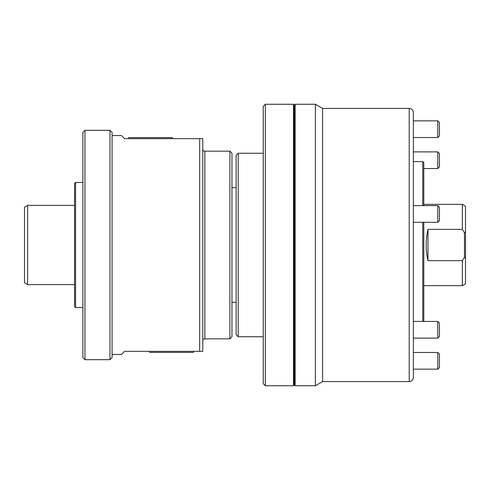 <?xml version="1.0" encoding="UTF-8"?>
<svg xmlns="http://www.w3.org/2000/svg" width="490" height="490" viewBox="0 0 490 490"><rect width="100%" height="100%" fill="white"/><g stroke="black" fill="none" stroke-linecap="round" stroke-linejoin="round"><path stroke-width="0.73" d="M294.104 104.878L294.104 385.122L293.479 385.746L293.479 104.254L294.104 104.878M265.329 385.746L263.246 383.658L263.246 106.342L265.329 104.254L265.329 385.746L293.479 385.746M238.226 336.746L236.137 334.658L236.137 155.342L238.226 153.254L238.226 336.746L263.246 336.746M294.104 379.487L294.521 379.487M294.104 110.513L294.521 110.513M265.329 104.254L293.479 104.254M238.226 153.254L263.246 153.254M231.966 302.342L236.137 302.342M231.966 187.658L236.137 187.658M295.145 104.254L295.145 385.746L294.521 385.122L294.521 104.878L295.145 104.254L315.37 104.254L315.37 385.746L322.598 381.575L409.205 381.575A4.171 4.171 0 0 0 413.37 377.404L413.37 112.596A4.171 4.171 0 0 0 409.205 108.425L322.598 108.425L315.37 104.254M423.795 205.629L423.795 162.637L422.754 161.596L413.37 161.596M295.145 385.746L315.37 385.746M422.754 321.44L422.754 222.307M422.754 205.629L422.754 161.596M423.795 222.307L423.795 321.44M322.598 108.425L322.598 381.575M465.5 206.149L465.5 283.851L462.37 285.658L462.37 260.637L464.459 257.17L464.459 232.83L462.37 229.363L462.37 204.342L465.5 206.149M464.459 232.83L465.5 231.654M27.63 205.383L27.63 284.617L24.5 282.81L24.5 207.19L27.63 205.383L74.541 205.383M27.63 284.617L74.541 284.617M423.795 204.342L462.37 204.342M423.795 285.658L462.37 285.658M465.5 258.346L464.459 257.17M462.37 229.363L427.966 229.363C425.571 239.788 425.571 250.212 427.966 260.637L462.37 260.637M427.966 229.363L427.966 260.637M231.966 153.254L231.966 336.746L229.884 338.829L229.884 151.171L231.966 153.254M229.884 151.171L204.863 151.171A2.083 2.083 0 0 1 202.774 149.083M204.863 151.171L204.863 338.829A2.083 2.083 0 0 0 202.774 340.918M112.075 354.466L121.459 354.466L124.583 351.342L199.65 351.342L199.65 138.658L202.774 138.658L200.324 138.658M112.075 135.534L121.459 135.534L124.583 138.658L199.65 138.658M204.863 338.829L229.884 338.829M200.269 351.342L202.774 351.342L202.774 302.342M202.774 138.658L202.774 351.342L199.65 351.342M84.966 359.678L82.883 357.596L82.883 132.404L84.966 130.322L84.966 359.678L109.987 359.678L109.987 130.322L112.075 132.404L112.075 357.596L109.987 359.678M84.966 130.322L109.987 130.322M172.541 138.658L172.541 137.617L128.754 137.617L128.754 138.658M149.609 351.342L149.609 352.384L193.391 352.384L193.391 351.342M75.583 307.555L74.541 306.513L74.541 183.487L75.583 182.445L75.583 307.555L82.883 307.555M75.583 182.445L82.883 182.445M437.766 205.629L439.438 207.295L439.438 220.641L437.766 222.307L437.766 205.629L413.37 205.629M437.766 321.44L439.438 323.106L439.438 336.452L437.766 338.118L437.766 321.44L413.37 321.44M437.766 352.469L439.438 354.135L439.438 367.482L437.766 369.148L437.766 352.469L413.37 352.469M437.766 151.882L439.438 153.548L439.438 166.894L437.766 168.56L437.766 151.882L413.37 151.882M437.766 120.852L439.438 122.518L439.438 135.865L437.766 137.531L437.766 120.852L413.37 120.852M409.205 381.575L409.205 108.425M437.766 222.307L413.37 222.307M437.766 338.118L413.37 338.118M437.766 369.148L413.37 369.148M437.766 168.56L423.795 168.56M437.766 137.531L413.37 137.531"/></g></svg>
